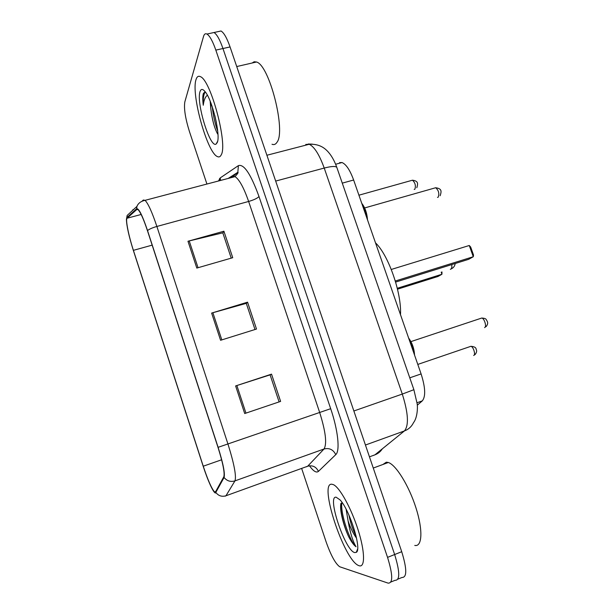 <?xml version="1.0" encoding="UTF-8"?>
<svg xmlns="http://www.w3.org/2000/svg" width="614" height="614" viewBox="0 0 614 614"><rect width="100%" height="100%" fill="white"/><g stroke="black" fill="none" stroke-linecap="round" stroke-linejoin="round"><path stroke-width="0.92" d="M339.573 162.626L342.021 162.541C346.119 164.253 349.988 170.078 353.641 180.017L421.104 373.926C425.425 387.572 425.817 396.56 422.286 400.888L417.29 405.202M397.933 579.132L401.947 577.49C407.082 577.559 407.013 568.963 401.717 551.702L230.058 46.94C226.927 38.014 223.91 32.696 221.017 30.992L218.292 31.583M390.941 581.995L395.063 580.307C400.09 580.43 399.952 571.834 394.649 554.534L222.959 48.521C219.827 39.572 216.842 34.238 213.994 32.519L211.339 33.095M359.144 565.747C365.269 567.896 365.023 551.549 358.077 529.798C351.208 508.085 339.688 487.37 333.394 484.646L331.798 484.223C318.459 482.42 343.84 559.861 358.538 565.509L359.144 565.747C365.269 567.896 365.023 551.549 358.077 529.798C351.208 508.085 339.688 487.37 333.394 484.646L331.798 484.223C318.459 482.42 343.84 559.861 358.538 565.509L359.144 565.747M221.263 154.774C227.84 144.321 210.863 80.142 200.41 76.658C198.383 75.652 196.925 76.627 196.027 79.574C190.908 94.157 207.24 152.717 217.341 156.547C219.021 157.399 220.326 156.808 221.263 154.774C227.84 144.321 210.863 80.142 200.41 76.658C198.383 75.652 196.925 76.627 196.027 79.574C190.908 94.157 207.24 152.717 217.341 156.547C219.021 157.399 220.326 156.808 221.263 154.774M215.253 492.367L214.555 491.967C211.561 488.475 207.793 479.887 203.249 466.21L133.399 250.343C128.633 235.768 125.348 219.39 127.083 218.231L136.884 209.428L138.15 209.742C140.56 212.314 143.668 219.313 147.475 230.749L217.993 447.345C222.936 463.125 224.877 472.926 223.826 476.763L215.253 492.367M215.468 493.034L224.079 477.477C225.161 473.563 223.166 463.509 218.108 447.322L147.529 230.565C142.41 215.468 138.795 208.184 136.669 208.706L126.883 217.579L126.423 219.428C126.622 226.013 128.932 236.367 133.368 250.497L203.165 466.218C205.613 473.739 208.069 480.179 210.533 485.528C212.774 490.294 214.416 492.796 215.468 493.034M395.063 580.307C400.09 580.43 399.952 571.834 394.649 554.534L222.959 48.521C219.827 39.572 216.842 34.238 213.994 32.519L221.017 30.992M301.681 468.536L326.042 541.663C330.854 555.294 335.405 563.66 339.703 566.76L388.14 583.139C393.067 583.308 392.868 574.719 387.549 557.374L215.829 50.11C212.697 41.138 209.735 35.789 206.941 34.054C205.368 33.256 204.224 34.069 203.518 36.487L184.829 101.901C183.778 108.425 185.321 118.325 189.457 131.611L206.926 184.039M235.622 385.937L271.534 374.141L280.613 401.395L244.71 413.537L235.622 385.937L236.866 385.538L245.945 413.115M187.976 241.256L223.91 231.217L232.737 257.703L196.81 268.072L187.976 241.256L189.227 240.934L198.046 267.712M211.63 313.079L247.557 302.172L256.506 329.043L220.587 340.279L211.63 313.079L212.874 312.718L221.823 339.887M247.557 302.172L246.314 303.454M254.994 329.511L246.283 303.354L212.874 312.718M223.91 231.217L222.851 232.998M231.225 258.141L222.798 232.836L189.227 240.934M271.534 374.141L270.114 374.901M279.101 401.909L270.099 374.87L236.866 385.538M414.765 545.424C422.24 547.181 423.092 530.066 415.947 507.816C408.893 485.597 395.969 464.829 388.317 462.488L386.329 462.181L382.929 464.483M340.993 503.25C339.266 509.014 343.403 525.676 348.752 536.874C351.484 542.016 353.917 545.309 356.043 546.752C352.85 541.51 350.195 532.898 348.084 520.91C350.632 528.301 353.464 534.057 356.565 538.179M348.084 520.91L346.119 509.275M356.105 536.091C353.004 530.335 350.602 523.297 348.882 514.977M354.731 552.585L356.289 552.347C362.16 549.814 349.65 509.574 339.956 499.819L336.15 497.21C326.587 495.414 345.129 550.888 354.731 552.585M356.043 546.752C350.379 542.576 339.849 512.828 341.937 502.321M348.752 536.874C344.185 527.088 340.141 511.47 340.785 504.163M400.489 314.66C401.748 293.039 388.439 254.971 375.507 242.86M397.289 288.273L441.934 274.258L438.005 276.461L397.504 289.186M441.973 271.933L441.934 274.258L441.197 272.171M395.309 281.012L473.279 256.736L468.643 259.323L395.631 282.087M469.265 245.5L470.662 247.035L473.524 255.04L473.279 256.736L469.265 245.5L391.287 269.462M272.01 144.259C274.044 145.05 275.724 144.359 277.044 142.202C286.07 130.997 269.4 65.076 256.506 62.006L254.135 61.753L252.154 63.012M210.172 101.21L210.825 108.793L210.794 102.776M205.191 91.785L203.38 93.405C202.628 95.861 202.589 99.813 203.265 105.255C203.856 100.343 205.137 97.081 207.102 95.469M217.187 142.64C220.91 136.016 212.406 99.898 205.045 91.601C202.666 88.754 201.008 88.738 200.049 91.555C195.935 102.338 210.157 148.726 216.12 144.037L217.187 142.64M210.825 108.793C212.076 119.408 214.309 127.758 217.525 133.837L217.947 134.305M203.265 105.255C202.981 98.378 203.664 93.942 205.314 91.946M216.527 123.184L214.831 115.562M217.724 131.342C215.084 123.944 213.265 115.785 212.275 106.89M417.044 402.746L422.286 400.888M409.776 377.825L421.104 373.926M342.274 183.133L353.641 180.017M401.717 551.702L387.549 557.374M230.058 46.94L215.829 50.11M219.551 178.574L219.474 180.731M373.412 455.45L374.908 454.844L404.419 430.936L365.445 445.027M413.874 389.652L417.159 403.751C417.789 407.028 417.474 417.681 413.506 422.678C411.572 426.623 408.54 429.378 404.419 430.936C409.016 425.471 408.31 413.176 402.293 394.073L353.864 410.981M382.338 448.826C380.534 451.651 378.055 453.662 374.908 454.844L369.459 456.839M336.925 167.699L413.89 389.69L402.293 394.073L324.223 168.059L275.678 181.076M266.898 155.25L309.21 144.275C318.858 143.76 324.062 147.728 327.093 150.76C331.053 154.759 334.292 160.3 336.81 167.376C335.605 166.003 331.406 166.233 324.223 168.059C319.357 154.644 314.353 146.723 309.21 144.275L305.764 144.443M308.22 144.006L312.419 144.137M203.249 466.21L221.623 459.779M218.484 180.992L220.226 177.914L238.401 165.619C243.958 163.777 250.827 174.077 258.993 196.526L330.685 408.694C338.076 430.276 340.194 450.975 335.766 454.636L318.436 471.383C316.387 473.095 313.393 471.237 309.471 465.811M147.529 230.565C149.317 229.099 152.441 227.733 156.877 226.459L227.955 444.037C234.164 463.877 236.497 476.157 234.97 480.877L225.96 495.774L225.238 496.173M306.493 466.793L307.66 466.233L324 449.011C327.139 443.83 325.681 431.611 319.633 412.339L248.639 201.469C243.804 187.661 239.268 179.38 235.032 176.632L232.476 176.54L230.457 177.837M216.013 492.689C218.638 495.928 221.953 496.956 225.96 495.774L307.66 466.233C312.549 465.013 316.141 466.732 318.436 471.383M330.685 408.694L218.108 447.322M142.118 201.146L143.354 200.003L145.05 200.341C148.158 203.495 152.103 212.198 156.877 226.459L248.639 201.469C254.004 199.888 257.45 198.238 258.993 196.526M136.669 208.706L136.96 206.381L127.152 215.453L126.883 217.579M335.766 454.636C333.233 449.571 329.311 447.698 324 449.011L234.97 480.877C230.595 482.151 226.965 481.015 224.079 477.477M132.586 210.425L133 209.612M233.443 176.218L237.833 172.196L238.401 165.619M220.564 180.447L220.226 177.914M136.884 209.428L137.406 209.29M127.083 218.231L141.151 214.47M133.399 250.343L152.157 245.139M451.758 264.588C452.042 267.006 451.72 268.533 450.791 269.17L450.338 269.308M473.67 355.483C475.942 355.053 473.34 346.503 470.884 346.311L470.055 346.588M414.189 189.434L414.864 189.242C416 185.743 415.202 182.726 412.47 180.201L411.718 180.416M484.576 327.607C486.971 327.016 484.392 318.267 481.752 318.037L480.808 318.351M413.974 353.426C413.345 348.422 411.741 343.802 409.154 339.58M437.498 197.409L438.181 197.209C439.501 193.571 438.672 190.417 435.687 187.738L434.812 187.984M366.857 218.001C366.121 212.736 364.555 208.238 362.168 204.523M335.62 164.253L342.021 162.541M214.555 491.967L216.113 491.407M228.185 178.436L237.848 172.273C238.608 172.288 237.664 173.739 235.032 176.632L145.05 200.341C138.971 201.553 137.313 205.406 136.96 206.381M126.423 219.428L127.152 215.453M206.941 34.054L213.994 32.519M357.578 549.116L356.289 552.347M388.317 462.488L373.274 468.052M451.083 268.947C453.477 267.873 454.844 266.062 455.181 263.521M217.571 141.42L216.12 144.037M256.506 62.006L236.728 66.55M417.804 364.417L470.884 346.311C474.392 346.603 476.142 347.593 476.126 349.289C477.078 350.84 476.687 352.643 474.952 354.685M358.921 195.198L412.47 180.201C418.372 181.015 418.057 183.509 416.814 187.746M486.027 326.679C487.693 324.737 488.084 322.91 487.194 321.199C485.851 319.426 486.833 318.42 481.752 318.037L410.935 341.607M408.625 338.053C412.247 343.003 414.22 348.675 414.55 355.069M440.146 195.728C441.643 191.107 441.857 188.651 435.687 187.738L364.647 207.954M361.753 203.334C365.069 207.501 366.988 213.027 367.517 219.904"/></g></svg>
